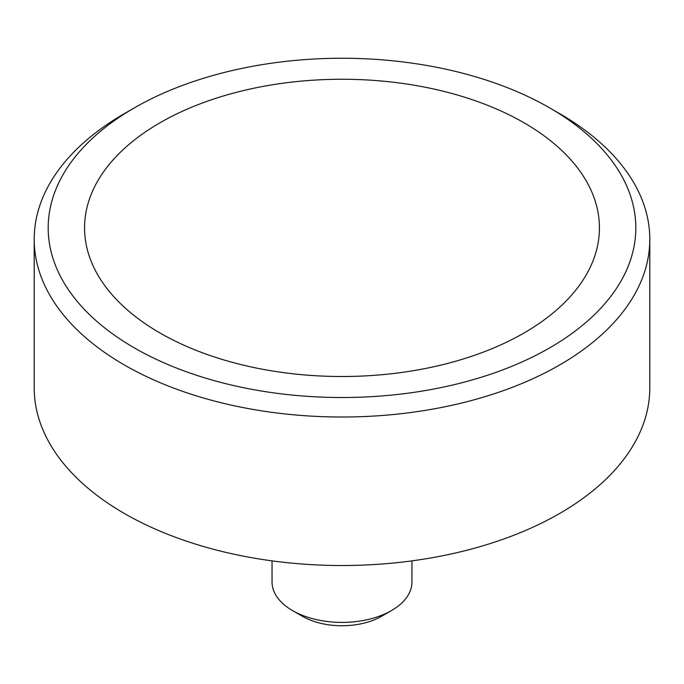 <?xml version="1.0" encoding="UTF-8"?>
<svg xmlns="http://www.w3.org/2000/svg" width="684" height="684" viewBox="0 0 684 684"><rect width="100%" height="100%" fill="white"/><g stroke="black" fill="none" stroke-linecap="round" stroke-linejoin="round"><path stroke-width="1.03" d="M549.756 107.935L559.649 113.647A307.8 177.703 180 0 1 649.8 239.306A307.8 177.703 180 0 1 559.649 364.965A307.8 177.703 180 0 1 224.207 403.483A307.8 177.703 180 0 1 34.2 239.306A307.8 177.703 180 0 1 124.351 113.647L134.244 107.935A293.812 169.632 180 0 1 549.756 107.935A293.812 169.632 180 0 1 549.756 347.831A293.812 169.632 180 0 1 134.244 347.831A293.812 169.632 180 0 1 134.244 107.935L124.351 113.647M34.2 239.306L34.2 387.811A307.8 177.703 0 0 0 224.207 551.988A307.8 177.703 0 0 0 559.649 513.47A307.8 177.703 0 0 0 649.8 387.811L649.8 239.306M272.044 560.871L272.044 582.016A69.956 40.39 0 0 0 292.53 610.573A69.956 40.39 0 0 0 391.462 610.573A69.956 40.39 0 0 0 391.47 610.573A69.956 40.39 0 0 0 411.956 582.016L411.956 560.871M302.431 616.284L292.53 610.573A69.956 40.39 0 0 0 292.538 610.573L302.431 616.284A55.96 32.31 0 0 0 381.569 616.284L391.47 610.573M524.029 332.98A257.432 148.625 0 0 0 599.432 227.883A257.432 148.625 0 0 0 440.513 90.57A257.432 148.625 0 0 0 159.97 122.787A257.432 148.625 0 0 0 84.568 227.883A257.432 148.625 0 0 0 243.487 365.196A257.432 148.625 0 0 0 524.029 332.98M524.029 122.787A257.432 148.625 180 0 1 599.432 227.883A257.432 148.625 180 0 1 440.513 365.196A257.432 148.625 180 0 1 159.97 332.98A257.432 148.625 180 0 1 84.568 227.883A257.432 148.625 180 0 1 243.487 90.57A257.432 148.625 180 0 1 524.029 122.787"/></g></svg>

